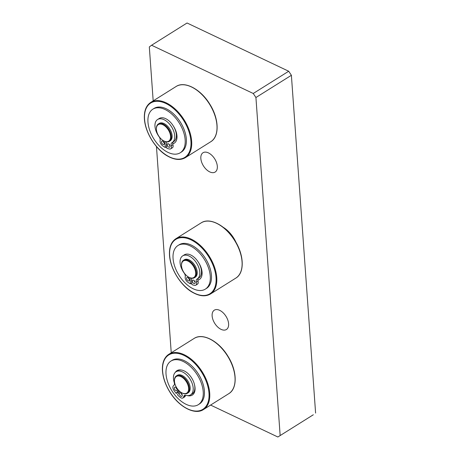 <?xml version="1.0" encoding="UTF-8"?>
<svg xmlns="http://www.w3.org/2000/svg" width="460" height="460" viewBox="0 0 460 460"><rect width="100%" height="100%" fill="white"/><g stroke="black" fill="none" stroke-linecap="round" stroke-linejoin="round"><path stroke-width="0.69" d="M313.323 414.765L277.863 437L313.323 414.765M210.594 405.07L277.863 437M280.14 435.315L255.927 97.52L291.387 75.285L288.702 71.242L253.242 93.484L255.927 97.52M253.242 93.484L151.593 45.235L187.053 23L288.702 71.242M153.186 100.872L149.316 46.926L151.593 45.235M156.458 146.521L171.241 352.785M221.053 329.354A11.408 6.641 57.9 0 1 212.934 319.637A11.408 6.641 57.9 0 1 214.308 310.178A11.408 6.641 57.9 0 1 225.992 316.313A11.408 6.641 57.9 0 1 226.429 329.504A11.408 6.641 57.9 0 1 221.053 329.354M209.766 171.908A11.408 6.641 57.9 0 1 201.647 162.19A11.408 6.641 57.9 0 1 203.027 152.731A11.408 6.641 57.9 0 1 214.711 158.867A11.408 6.641 57.9 0 1 215.142 172.057A11.408 6.641 57.9 0 1 209.766 171.908M291.387 75.285L315.6 413.074M187.904 391.88A9.781 5.692 57.9 0 1 181.717 392.759A9.781 5.692 57.9 0 1 174.461 381.185A9.781 5.692 57.9 0 1 182.982 377.93A9.781 5.692 57.9 0 1 187.904 391.88M181.717 392.759L182.085 392.955A10.298 5.991 -122.1 0 0 187.369 393.306A10.298 5.991 -122.1 0 0 188.594 392.029A10.298 5.991 -122.1 0 0 186.133 380.173A10.298 5.991 -122.1 0 0 176.427 375.86A10.298 5.991 -122.1 0 0 174.443 380.776L174.461 381.185M187.369 393.306L188.197 392.788A10.298 5.991 -122.1 0 0 189.422 391.512A10.298 5.991 -122.1 0 0 186.955 379.649A10.298 5.991 -122.1 0 0 177.255 375.343L176.427 375.86M198.294 404.685L199.473 403.943A25.737 14.984 -122.1 0 0 198.496 374.175A25.737 14.984 -122.1 0 0 172.126 360.335L170.942 361.077A25.737 14.984 -122.1 0 0 176.375 396.756A25.737 14.984 -122.1 0 0 198.294 404.685A25.737 14.984 -122.1 0 0 197.311 374.917A25.737 14.984 -122.1 0 0 170.942 361.077M187.364 395.606A14.415 8.389 -122.1 0 0 192.274 395.088A14.415 8.389 -122.1 0 0 192.28 395.088A14.415 8.395 -122.1 0 1 187.364 395.6A14.415 8.395 -122.1 0 0 192.28 395.094A14.415 8.395 -122.1 0 0 194.471 384.6M181.326 370.03A14.415 8.389 -122.1 0 0 176.962 370.668A14.415 8.389 -122.1 0 1 181.355 370.035A14.415 8.395 -122.1 0 0 176.956 370.668A14.415 8.395 -122.1 0 0 175.289 372.376A14.415 8.395 -122.1 0 1 176.962 370.668L176.962 370.668A14.415 8.389 -122.1 0 0 175.3 372.364M194.482 384.658A14.415 8.389 -122.1 0 1 192.274 395.088L192.274 395.088A14.415 8.389 -122.1 0 0 195.057 388.211M176.013 387.51A1.972 1.15 -122.1 0 0 177.117 389.269M174.455 387.481A1.972 1.15 57.9 0 1 174.691 387.239A1.972 1.15 57.9 0 1 176.709 388.297A1.972 1.15 57.9 0 1 176.784 390.58A1.972 1.15 57.9 0 1 174.927 389.752A1.972 1.15 57.9 0 1 174.455 387.481M181.148 393.214A1.972 1.15 -122.1 0 0 182.252 394.979M179.59 393.191A1.972 1.15 57.9 0 1 179.826 392.943A1.972 1.15 57.9 0 1 181.844 394.007A1.972 1.15 57.9 0 1 181.918 396.284A1.972 1.15 57.9 0 1 180.061 395.462A1.972 1.15 57.9 0 1 179.59 393.191M179.647 391.299L177.52 394.875A19.021 11.075 -122.1 0 0 180.326 397.417A3.944 2.3 -122.1 0 0 182.971 397.957L184.621 396.922A3.944 2.3 -122.1 0 0 185.351 395.669A3.944 2.3 57.9 0 1 185.455 395.255M182.971 397.957A3.944 2.3 -122.1 0 0 183.695 396.71A3.944 2.3 57.9 0 1 184.425 395.456A3.944 2.3 57.9 0 1 185.805 395.324A13.639 7.941 -122.1 0 0 190.566 394.875A13.639 7.941 -122.1 0 0 190.049 379.097A13.639 7.941 -122.1 0 0 176.071 371.76A13.639 7.941 -122.1 0 0 174.219 382.45A3.944 2.3 57.9 0 1 173.684 385.537A3.944 2.3 57.9 0 1 173.661 385.555A3.944 2.3 -122.1 0 0 173.638 385.566A3.944 2.3 -122.1 0 0 173.845 390.218A19.021 11.075 -122.1 0 0 176.237 393.444L177.893 392.409L178.946 390.643M190.566 394.875L192.222 393.835A13.639 7.941 -122.1 0 0 191.705 378.057A13.639 7.941 -122.1 0 0 177.727 370.72L176.071 371.76M176.237 393.444L178.308 389.965M170.551 136.246A9.781 5.692 57.9 0 1 163.662 140.846A9.781 5.692 57.9 0 1 156.406 129.271A9.781 5.692 57.9 0 1 163.018 124.792A9.781 5.692 57.9 0 1 170.551 136.246M163.662 140.846L164.024 141.042A10.298 5.991 -122.1 0 0 169.309 141.392A10.298 5.991 -122.1 0 0 171.281 136.2A10.298 5.991 -122.1 0 0 166.278 126.235A10.298 5.991 -122.1 0 0 158.372 123.947A10.298 5.991 -122.1 0 0 156.388 128.863L156.406 129.271M169.309 141.392L170.137 140.875A10.298 5.991 -122.1 0 0 172.109 135.683A10.298 5.991 -122.1 0 0 167.106 125.718A10.298 5.991 -122.1 0 0 159.2 123.429L158.372 123.947M180.234 152.772L181.418 152.03A25.737 14.984 -122.1 0 0 180.435 122.262A25.737 14.984 -122.1 0 0 154.065 108.422L152.887 109.158A25.737 14.984 -122.1 0 0 149.782 130.502A25.737 14.984 -122.1 0 0 168.101 152.438A25.737 14.984 -122.1 0 0 180.234 152.772A25.737 14.984 -122.1 0 0 179.256 123.004A25.737 14.984 -122.1 0 0 152.887 109.158M172.742 143.796A14.415 8.389 -122.1 0 0 174.219 143.175L174.219 143.175A14.415 8.395 -122.1 0 1 172.742 143.802A14.415 8.395 -122.1 0 0 174.219 143.181A14.415 8.395 -122.1 0 0 173.219 125.816M173.253 125.867A14.415 8.389 -122.1 0 1 174.219 143.175L174.219 143.175A14.415 8.389 -122.1 0 0 176.996 136.298M163.202 141.387A1.972 1.15 -122.1 0 0 164.306 143.146M161.5 142.111A1.972 1.15 57.9 0 1 161.874 141.116A1.972 1.15 57.9 0 1 163.898 142.174A1.972 1.15 57.9 0 1 163.973 144.457A1.972 1.15 57.9 0 1 162.455 144.02A1.972 1.15 57.9 0 1 161.5 142.111M168.9 144.095A1.972 1.15 -122.1 0 0 170.005 145.854M167.198 144.82A1.972 1.15 57.9 0 1 167.578 143.825A1.972 1.15 57.9 0 1 169.602 144.883A1.972 1.15 57.9 0 1 169.677 147.165A1.972 1.15 57.9 0 1 168.159 146.728A1.972 1.15 57.9 0 1 167.198 144.82M166.302 141.87L166.756 148.189A19.021 11.075 -122.1 0 0 169.602 149.023A3.944 2.3 -122.1 0 0 170.723 148.839L172.379 147.798A3.944 2.3 -122.1 0 0 172.931 144.768A3.944 2.3 57.9 0 1 173.374 141.824M170.723 148.839A3.944 2.3 -122.1 0 0 171.281 145.809A3.944 2.3 57.9 0 1 171.833 142.778A3.944 2.3 57.9 0 1 171.89 142.744A13.639 7.941 -122.1 0 0 172.086 142.629A13.639 7.941 -122.1 0 0 171.568 126.856A13.639 7.941 -122.1 0 0 157.59 119.514A13.639 7.941 -122.1 0 0 159.022 136.637A3.944 2.3 57.9 0 1 160.132 140.518A3.944 2.3 -122.1 0 0 162.403 145.613A19.021 11.075 -122.1 0 0 165.33 147.511L166.646 146.682M173.546 141.709A13.639 7.941 -122.1 0 0 173.742 141.594A13.639 7.941 -122.1 0 0 173.219 125.816A13.639 7.941 -122.1 0 0 159.246 118.479L157.59 119.514M165.33 147.511L164.893 141.45M223.318 227.355A22.304 12.983 57.9 0 1 236.152 242.65M195.655 272.596A9.781 5.692 57.9 0 1 188.761 277.196A9.781 5.692 57.9 0 1 181.505 265.621A9.781 5.692 57.9 0 1 188.117 261.142A9.781 5.692 57.9 0 1 195.655 272.596M188.761 277.196L189.129 277.392A10.298 5.991 -122.1 0 0 194.413 277.742A10.298 5.991 -122.1 0 0 196.38 272.55A10.298 5.991 -122.1 0 0 191.383 262.585A10.298 5.991 -122.1 0 0 183.471 260.297A10.298 5.991 -122.1 0 0 181.487 265.213L181.505 265.621M194.413 277.742L195.241 277.225A10.298 5.991 -122.1 0 0 197.208 272.032A10.298 5.991 -122.1 0 0 192.211 262.068A10.298 5.991 -122.1 0 0 184.299 259.779L183.471 260.297M205.338 289.121L206.517 288.38A25.737 14.984 -122.1 0 0 205.539 258.612A25.737 14.984 -122.1 0 0 179.17 244.772L177.986 245.513A25.737 14.984 -122.1 0 0 174.88 266.852A25.737 14.984 -122.1 0 0 193.2 288.788A25.737 14.984 -122.1 0 0 205.338 289.121A25.737 14.984 -122.1 0 0 204.355 259.354A25.737 14.984 -122.1 0 0 177.986 245.513M197.84 280.151A14.415 8.389 -122.1 0 0 199.318 279.525A14.415 8.389 -122.1 0 0 199.324 279.525A14.415 8.395 -122.1 0 1 197.84 280.151A14.415 8.395 -122.1 0 0 199.324 279.53A14.415 8.395 -122.1 0 0 198.323 262.165M198.352 262.217A14.415 8.389 -122.1 0 1 199.318 279.525L199.318 279.525A14.415 8.389 -122.1 0 0 202.101 272.648M188.301 277.736A1.972 1.15 -122.1 0 0 189.405 279.496M186.599 278.461A1.972 1.15 57.9 0 1 186.978 277.466A1.972 1.15 57.9 0 1 188.997 278.53A1.972 1.15 57.9 0 1 189.071 280.807A1.972 1.15 57.9 0 1 187.559 280.37A1.972 1.15 57.9 0 1 186.599 278.461M194.005 280.445A1.972 1.15 -122.1 0 0 195.109 282.204M192.303 281.169A1.972 1.15 57.9 0 1 192.677 280.174A1.972 1.15 57.9 0 1 194.701 281.233A1.972 1.15 57.9 0 1 194.775 283.515A1.972 1.15 57.9 0 1 193.263 283.078A1.972 1.15 57.9 0 1 192.303 281.169M191.4 278.219L191.855 284.539A19.021 11.075 -122.1 0 0 194.701 285.378A3.944 2.3 -122.1 0 0 195.822 285.188L197.478 284.148A3.944 2.3 -122.1 0 0 198.036 281.123A3.944 2.3 57.9 0 1 198.478 278.173M195.822 285.188A3.944 2.3 -122.1 0 0 196.38 282.158A3.944 2.3 57.9 0 1 196.937 279.128A3.944 2.3 57.9 0 1 196.995 279.093A13.639 7.941 -122.1 0 0 197.185 278.978A13.639 7.941 -122.1 0 0 196.667 263.206A13.639 7.941 -122.1 0 0 182.695 255.869A13.639 7.941 -122.1 0 0 184.121 272.987A3.944 2.3 57.9 0 1 185.23 276.868A3.944 2.3 -122.1 0 0 187.507 281.963A19.021 11.075 -122.1 0 0 190.428 283.86L191.745 283.038M198.645 278.058A13.639 7.941 -122.1 0 0 198.841 277.943A13.639 7.941 -122.1 0 0 198.323 262.165A13.639 7.941 -122.1 0 0 184.345 254.828L182.695 255.869M190.428 283.86L189.997 277.8M194.126 338.433C202.739 332.517 218.943 341.136 227.93 356.212C237.199 370.766 237.682 388.573 228.769 393.674A32.602 18.981 -122.1 0 0 227.527 355.971A32.602 18.981 -122.1 0 0 194.126 338.433L168.831 354.298A32.602 18.981 -122.1 0 0 164.95 358.346M203.475 409.538A32.602 18.981 -122.1 0 0 202.233 371.835A32.602 18.981 -122.1 0 0 168.831 354.298L164.841 358.455C162.961 361.681 162.156 365.729 162.438 370.599C162.949 377.746 165.456 384.957 169.958 392.219C179.003 407.037 194.954 415.38 203.475 409.538L228.769 393.674M164.933 358.938A32.085 18.676 -122.1 0 0 187.335 408.721A32.085 18.676 -122.1 0 0 205.131 378.758A32.085 18.676 -122.1 0 0 164.933 358.938M183.695 396.71L185.351 395.669M176.071 86.52C184.684 80.603 200.882 89.223 209.875 104.299C219.138 118.852 219.621 136.66 210.714 141.76A32.602 18.981 -122.1 0 0 209.472 104.058A32.602 18.981 -122.1 0 0 176.071 86.52L150.776 102.384C146.067 105.547 143.94 111.096 144.4 119.037C145.452 134.096 157.216 150.771 167.958 156.279C174.783 159.994 180.607 160.442 185.42 157.625A32.602 18.981 -122.1 0 0 184.172 119.922A32.602 18.981 -122.1 0 0 150.776 102.384M144.561 119.22A32.085 18.676 -122.1 0 0 180.993 158.907A32.085 18.676 -122.1 0 0 177.669 112.545A32.085 18.676 -122.1 0 0 144.561 119.22M171.281 145.809L172.931 144.768M201.169 222.87C209.783 216.953 225.986 225.572 234.974 240.649C244.243 255.202 244.726 273.01 235.813 278.11A32.602 18.981 -122.1 0 0 234.571 240.407A32.602 18.981 -122.1 0 0 201.169 222.87L175.875 238.734C171.166 241.897 169.044 247.445 169.504 255.386C170.551 270.445 182.315 287.12 193.056 292.629C199.887 296.343 205.706 296.792 210.519 293.974A32.602 18.981 -122.1 0 0 209.277 256.272A32.602 18.981 -122.1 0 0 175.875 238.734M169.665 255.57A32.085 18.676 -122.1 0 0 206.097 295.257A32.085 18.676 -122.1 0 0 202.774 248.894A32.085 18.676 -122.1 0 0 169.665 255.57M196.38 282.158L198.036 281.123M210.714 141.76L185.42 157.625M172.086 142.629L173.742 141.594M235.813 278.11L210.519 293.974M197.185 278.978L198.841 277.943"/></g></svg>
